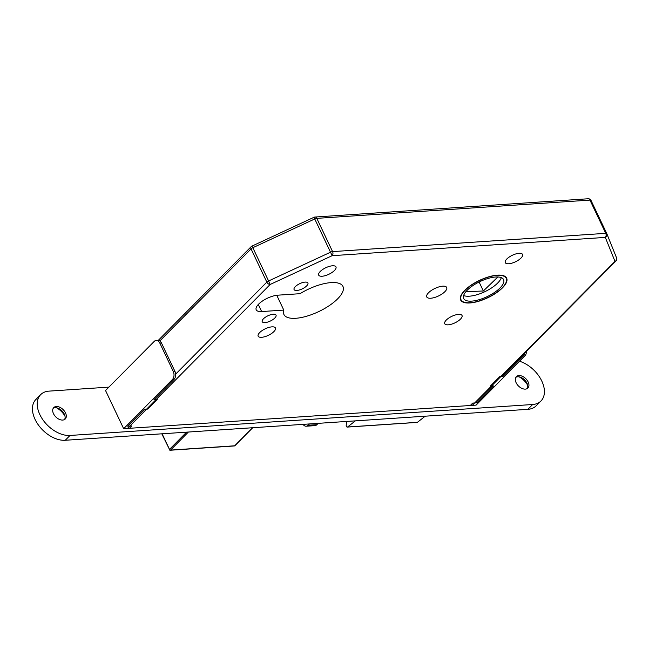 <?xml version="1.0" encoding="UTF-8"?>
<svg xmlns="http://www.w3.org/2000/svg" width="649" height="649" viewBox="0 0 649 649"><rect width="100%" height="100%" fill="white"/><g stroke="black" fill="none" stroke-linecap="round" stroke-linejoin="round"><path stroke-width="0.97" d="M469.868 302.961A25.465 9.621 154.6 0 0 496.039 293.064A25.465 9.621 154.6 0 0 506.65 278.137A25.465 9.621 154.6 0 0 497.426 275.16A25.465 9.621 154.6 0 0 471.255 285.057A25.465 9.621 154.6 0 0 460.636 299.984A25.465 9.621 154.6 0 0 469.868 302.961M497.183 275.403A25.027 9.451 154.6 0 0 471.466 285.13A25.027 9.451 154.6 0 0 461.041 299.797A25.027 9.451 154.6 0 0 470.103 302.726A25.027 9.451 154.6 0 0 495.82 292.999A25.027 9.451 154.6 0 0 506.244 278.332A25.027 9.451 154.6 0 0 497.183 275.403M471.693 301.12A22.082 8.34 154.6 0 0 494.392 292.529A22.082 8.34 154.6 0 0 503.592 279.589A22.082 8.34 154.6 0 0 495.593 277.009A22.082 8.34 154.6 0 0 472.902 285.592A22.082 8.34 154.6 0 0 463.694 298.532A22.082 8.34 154.6 0 0 471.693 301.12M463.621 295.555A22.082 8.34 154.6 0 0 469.357 296.195A22.082 8.34 154.6 0 0 501.328 277.65M296.844 290.452A7.658 2.896 154.6 0 0 304.714 287.475A7.658 2.896 154.6 0 0 307.902 282.988A7.658 2.896 154.6 0 0 305.127 282.096A7.658 2.896 154.6 0 0 297.258 285.073A7.658 2.896 154.6 0 0 294.07 289.559A7.658 2.896 154.6 0 0 296.844 290.452M264.987 322.594A7.658 2.896 154.6 0 0 272.848 319.624A7.658 2.896 154.6 0 0 276.044 315.138A7.658 2.896 154.6 0 0 273.27 314.238A7.658 2.896 154.6 0 0 265.4 317.215A7.658 2.896 154.6 0 0 262.212 321.701A7.658 2.896 154.6 0 0 264.987 322.594M322.147 276.231A9.565 3.618 154.6 0 0 331.98 272.507A9.565 3.618 154.6 0 0 335.971 266.901A9.565 3.618 154.6 0 0 332.507 265.782A9.565 3.618 154.6 0 0 322.667 269.505A9.565 3.618 154.6 0 0 318.683 275.111A9.565 3.618 154.6 0 0 322.147 276.231M261.612 337.302A9.565 3.618 154.6 0 0 271.444 333.586A9.565 3.618 154.6 0 0 275.436 327.972A9.565 3.618 154.6 0 0 271.972 326.853A9.565 3.618 154.6 0 0 262.139 330.576A9.565 3.618 154.6 0 0 258.148 336.182A9.565 3.618 154.6 0 0 261.612 337.302M508.735 263.754A9.565 3.618 154.6 0 0 518.567 260.03A9.565 3.618 154.6 0 0 522.55 254.424A9.565 3.618 154.6 0 0 519.086 253.305A9.565 3.618 154.6 0 0 509.254 257.02A9.565 3.618 154.6 0 0 505.271 262.634A9.565 3.618 154.6 0 0 508.735 263.754M448.199 324.825A9.565 3.618 154.6 0 0 458.032 321.101A9.565 3.618 154.6 0 0 462.023 315.495A9.565 3.618 154.6 0 0 458.551 314.376A9.565 3.618 154.6 0 0 448.719 318.091A9.565 3.618 154.6 0 0 444.735 323.705A9.565 3.618 154.6 0 0 448.199 324.825M430.749 298.232A11.041 4.17 154.6 0 0 442.099 293.932A11.041 4.17 154.6 0 0 446.699 287.466A11.041 4.17 154.6 0 0 442.699 286.177A11.041 4.17 154.6 0 0 431.35 290.468A11.041 4.17 154.6 0 0 426.75 296.934A11.041 4.17 154.6 0 0 430.749 298.232M295.741 318.286A32.677 12.347 154.6 0 0 329.327 305.582A32.677 12.347 154.6 0 0 342.948 286.428A32.677 12.347 154.6 0 0 331.112 282.607A32.677 12.347 154.6 0 0 300.033 293.689L277.902 295.173A15.016 5.671 154.6 0 0 262.472 301.006A15.016 5.671 154.6 0 0 256.217 309.808A15.016 5.671 154.6 0 0 261.652 311.561L283.783 310.084A32.677 12.347 154.6 0 0 283.905 314.465A32.677 12.347 154.6 0 0 295.741 318.286M303.075 424.365A5.89 3.943 86.2 0 0 306.198 426.215A5.89 3.943 86.2 0 0 308.145 425.265L316.874 424.681L318.197 423.351M316.874 424.681A5.89 3.943 86.2 0 1 314.927 425.639L306.198 426.215M308.145 425.265L309.468 423.935M497.864 276.977L483.359 290.987L465.852 291.726M483.359 290.987L479.092 281.999M501.523 376.404L615.909 261.003A2.945 1.882 44.7 0 1 614.992 261.393L605.314 237.404L332.158 255.682L270.187 284.457L127.48 428.429L472.277 405.365L614.992 261.393A2.945 2.726 -22 0 0 616.55 257.823L616.55 257.823A2.945 2.726 -22 0 0 616.493 257.685M473.202 404.976A2.945 1.882 -135.3 0 1 472.277 405.365M347.345 421.404L346.525 422.231L346.209 425.33A1.468 0.982 -93.8 0 0 347.28 427.083A1.468 0.982 -93.8 0 0 347.572 426.993L355.368 420.868M425.2 416.196L417.404 422.329L347.572 426.993M416.82 422.361A1.468 0.982 -93.8 0 0 417.112 422.41A1.468 0.982 -93.8 0 0 417.404 422.329M276.758 295.287L283.783 310.084M605.314 237.404A2.945 2.726 -22 0 0 606.88 233.843L606.88 233.843A2.945 2.726 -22 0 0 606.815 233.705A2.945 1.111 154.6 0 0 606.807 233.681A2.945 1.111 154.6 0 0 605.744 233.34L589.957 200.095L316.801 218.364L332.58 251.609L605.744 233.34A2.945 1.971 -93.8 0 1 605.314 237.404M175.636 374.157L266.836 282.137A2.945 1.882 44.7 0 0 270.187 284.457L268.605 280.96L330.568 252.185A2.945 1.111 154.6 0 1 332.58 251.609A2.945 1.971 -93.8 0 1 332.158 255.682L313.962 217.301A2.945 2.945 0 0 1 315.008 217.034L588.164 198.764A2.945 1.971 -93.8 0 1 589.957 200.095A2.945 1.111 -25.4 0 1 591.02 200.444L606.799 233.656M315.008 217.034A2.945 1.971 -93.8 0 1 316.801 218.364A2.945 1.111 -25.4 0 0 314.789 218.94L252.818 247.715L251.999 246.085L313.962 217.301M515.866 377.329A8.096 5.176 -135.3 0 1 520.79 377.329A8.096 5.176 -135.3 0 1 526.947 383.153A8.096 5.176 -135.3 0 1 527.166 383.648A8.096 5.176 -135.3 0 1 527.215 388.573M528.14 381.945A8.096 5.176 -135.3 0 1 527.888 388.045A8.096 5.176 -135.3 0 1 516.133 382.748A8.096 5.176 -135.3 0 1 516.385 376.647A8.096 5.176 -135.3 0 1 528.14 381.945M53.226 408.27A8.096 5.176 -135.3 0 1 58.15 408.278A8.096 5.176 -135.3 0 1 64.3 414.094A8.096 5.176 -135.3 0 1 64.527 414.597A8.096 5.176 -135.3 0 1 64.567 419.514M65.5 412.894A8.096 5.176 -135.3 0 1 65.249 418.994A8.096 5.176 -135.3 0 1 53.494 413.689A8.096 5.176 -135.3 0 1 53.745 407.588A8.096 5.176 -135.3 0 1 65.5 412.894M519.573 361.25A26.495 16.947 -135.3 0 1 541.006 379.511A26.495 16.947 -135.3 0 1 540.958 401.001A26.495 16.947 -135.3 0 1 532.659 404.505L70.019 435.455A26.495 16.947 -135.3 0 1 39.857 414.606A26.495 16.947 -135.3 0 1 40.676 394.641A26.495 16.947 -135.3 0 1 48.975 391.128L108.91 387.12M540.958 401.001L536.179 405.82A26.495 16.947 -135.3 0 1 527.88 409.324L65.241 440.273A26.495 16.947 -135.3 0 1 35.078 419.424A26.495 16.947 -135.3 0 1 35.898 399.459L40.676 394.641M519.216 376.874A14.716 9.419 -135.3 0 1 527.637 385.222M56.577 407.815A14.716 9.419 -135.3 0 1 64.997 416.163M156.231 340.392L157.869 340.287A5.89 3.943 86.2 0 1 161.447 342.948L159.808 343.053A5.89 3.943 -93.8 0 0 156.231 340.392A5.89 3.943 -93.8 0 0 154.284 341.342L105.536 390.52L123.659 428.689L129.451 428.299L131.836 425.89L127.683 426.166L144.411 409.292L147.688 409.073L157.245 399.427L153.967 399.646L174.046 379.397L172.407 379.511A5.89 3.943 -93.8 0 0 173.251 371.374L159.808 343.053M173.251 371.374L174.889 371.26L161.447 342.948M174.889 371.26A5.89 3.943 86.2 0 1 174.046 379.397M123.659 428.689L172.407 379.511M526.453 351.247A5.89 3.943 86.2 0 1 524.846 355.936L523.208 356.041L503.137 376.298L499.86 376.517L490.303 386.155L493.573 385.936L476.853 402.81L476.366 401.788M503.137 376.298L502.651 375.268M523.208 356.041A5.89 3.943 -93.8 0 0 524.668 353.056M524.846 355.936L476.098 405.114L470.306 405.503A1.468 0.941 -135.3 0 1 469.86 405.438M476.853 402.81L472.691 403.094L470.306 405.503M158.356 340.295L251.147 246.677A2.945 1.882 44.7 0 0 251.058 248.9A2.945 1.111 154.6 0 1 252.818 247.715L268.605 280.96A2.945 1.111 -25.4 0 0 266.836 282.137L251.058 248.9L159.849 340.912M258.294 304.486L261.652 311.561M588.164 198.764A2.945 2.945 0 0 1 591.02 200.444A2.945 1.111 -25.4 0 1 591.036 200.468L606.807 233.681A2.945 2.945 0 0 1 606.88 233.843L616.55 257.823A2.945 2.945 0 0 1 615.909 261.003M188.413 432.031L170.517 450.09L234.67 445.798L252.566 427.74M162.096 433.792L169.511 449.4L186.596 432.153M161.804 433.816L169.681 449.838A0.884 0.592 -93.8 0 0 170.517 450.09A0.884 0.568 44.7 0 1 169.511 449.4L169.365 449.733A0.884 0.884 0 0 0 170.225 450.236L234.378 445.944A0.884 0.884 0 0 0 234.946 445.685A0.884 0.568 44.7 0 0 235.06 445.409M252.745 427.732L234.946 445.685A0.884 0.568 44.7 0 1 234.67 445.798A0.884 0.592 86.2 0 1 234.378 445.944M70.019 435.455L65.241 440.273M532.659 404.505L527.88 409.324M460.271 298.183L461.041 299.797M417.112 422.41L347.28 427.083M505.482 276.717L506.244 278.332M475.238 402.924L491.966 386.041M251.999 246.085A2.945 2.945 0 0 0 251.147 246.677"/></g></svg>
